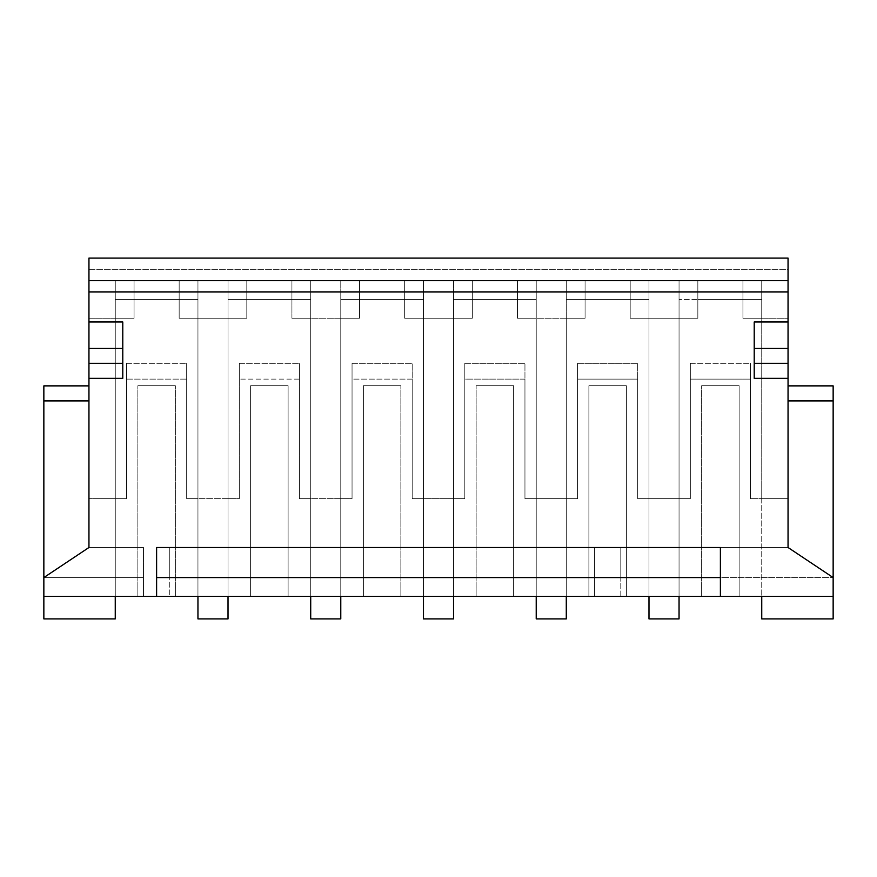 <?xml version="1.0" encoding="UTF-8"?>
<svg xmlns="http://www.w3.org/2000/svg" width="877" height="877" viewBox="0 0 877 877"><rect width="100%" height="100%" fill="white"/><g stroke="black" fill="none" stroke-linecap="round" stroke-linejoin="round"><path stroke-width="0.66" stroke-dasharray="4.38 3.29" d="M169.765 596.36L833.15 596.36L43.85 596.36L169.765 596.36L169.765 577.57L594.485 577.57L594.485 596.36L43.85 596.36L43.85 577.57L143.455 577.57L143.455 596.36L143.455 547.5L143.455 577.57L43.85 577.57L88.95 547.5L143.455 547.5L88.95 547.5L88.95 498.64L126.54 498.64L126.54 379.127L186.68 379.127L186.68 498.64L239.3 498.64L239.3 379.127L299.43 379.127L299.43 498.64L352.05 498.64L352.05 379.127L412.19 379.127L412.19 498.64L464.81 498.64L464.81 379.127L524.95 379.127L524.95 498.64L577.57 498.64L577.57 379.127L637.7 379.127L637.7 498.64L690.32 498.64L690.32 379.127L750.46 379.127L750.46 498.64L788.05 498.64L788.05 547.5L833.15 577.57L833.15 596.36L620.795 596.36L620.795 577.57L833.15 577.57L620.795 577.57L620.795 547.5L788.05 547.5L620.795 547.5L620.795 596.36L594.485 596.36L594.485 547.5L594.485 577.57L169.765 577.57L169.765 547.5L594.485 547.5L169.765 547.5L169.765 596.36M122.78 321.98L122.78 378.36L122.78 321.98M156.61 596.36L156.61 547.5L156.61 596.36M720.39 547.5L720.39 596.36L720.39 547.5M754.22 378.36L754.22 321.98L754.22 378.36M704.45 299.43L761.74 299.43L679.05 299.43L761.74 299.43L761.74 596.36L761.74 498.64L750.46 498.64L750.46 363.33L750.46 498.64L750.46 363.33L690.32 363.33L690.32 498.64L690.32 363.33L690.32 498.64L679.05 498.64L679.05 596.36L701.644 596.36L701.644 385.694L739.136 385.694L739.136 596.36L833.15 596.36L833.15 577.57L788.05 547.5L788.05 318.23L742.94 318.23L761.74 318.23L761.74 280.64L742.94 280.64L742.94 318.23L742.94 280.64L679.05 280.64L679.05 318.23L697.84 318.23L697.84 280.64L697.84 318.23L630.19 318.23L630.19 280.64L585.08 280.64L585.08 318.23L517.43 318.23L517.43 280.64L472.33 280.64L472.33 318.23L404.67 318.23L404.67 280.64L359.57 280.64L359.57 318.23L291.92 318.23L291.92 280.64L246.81 280.64L246.81 318.23L179.16 318.23L179.16 280.64L134.06 280.64L134.06 318.23L88.95 318.23L88.95 269.36L788.05 269.36L788.05 318.23L788.05 258.09L88.95 258.09L88.95 547.5L88.95 385.88L88.95 547.5L43.85 577.57L88.95 547.5L43.85 577.57L43.85 596.36L137.864 596.36L137.864 385.694L175.356 385.694L175.356 596.36L250.614 596.36L250.614 385.694L288.105 385.694L288.105 596.36L363.374 596.36L363.374 385.694L400.866 385.694L400.866 596.36L476.134 596.36L476.134 385.694L513.626 385.694L513.626 596.36L588.895 596.36L588.895 385.694L626.386 385.694L626.386 596.36L679.05 596.36L648.98 596.36L648.98 498.64L637.7 498.64L637.7 363.33L637.7 498.64L637.7 363.33L577.57 363.33L577.57 498.64L577.57 363.33L577.57 498.64L566.29 498.64L566.29 596.36L536.22 596.36L536.22 498.64L524.95 498.64L524.95 363.33L524.95 498.64L524.95 363.33L464.81 363.33L464.81 498.64L464.81 363.33L464.81 498.64L453.53 498.64L453.53 596.36L423.47 596.36L423.47 498.64L412.19 498.64L412.19 363.33L412.19 498.64L412.19 363.33L352.05 363.33L352.05 498.64L352.05 363.33L352.05 498.64L340.78 498.64L340.78 596.36L310.71 596.36L310.71 498.64L299.43 498.64L299.43 363.33L299.43 498.64L299.43 363.33L239.3 363.33L239.3 498.64L239.3 363.33L239.3 498.64L228.02 498.64L228.02 596.36L197.95 596.36L197.95 498.64L186.68 498.64L186.68 363.33L186.68 498.64L186.68 363.33L126.54 363.33L126.54 498.64L126.54 363.33L126.54 498.64L115.26 498.64L115.26 596.36L43.85 596.36L43.85 618.91L115.26 618.91L43.85 618.91L43.85 596.36L115.26 596.36L115.26 618.91L115.26 596.36L228.02 596.36L228.02 618.91L197.95 618.91L228.02 618.91L228.02 596.36L340.78 596.36L340.78 618.91L310.71 618.91L340.78 618.91L340.78 596.36L453.53 596.36L453.53 618.91L423.47 618.91L453.53 618.91L453.53 596.36L566.29 596.36L566.29 618.91L536.22 618.91L566.29 618.91L566.29 596.36L679.05 596.36L679.05 618.91L648.98 618.91L679.05 618.91L679.05 596.36L833.15 596.36L679.05 596.36L679.05 299.43L679.05 596.36L679.05 498.64L648.98 498.64L648.98 596.36L566.29 596.36L566.29 299.43L648.98 299.43L566.29 299.43L648.98 299.43L648.98 596.36L648.98 280.64L630.19 280.64L630.19 318.23L648.98 318.23L648.98 280.64L648.98 498.64L648.98 318.23L679.05 318.23L679.05 498.64L690.32 498.64L637.7 498.64L679.05 498.64L679.05 318.23L630.19 318.23L697.84 318.23L679.05 318.23L679.05 280.64L679.05 299.43L679.05 280.64L742.94 280.64L697.84 280.64L742.94 280.64L697.84 280.64L742.94 280.64L742.94 299.43L697.84 299.43L697.84 280.64L697.84 318.23L697.84 280.64L742.94 280.64L742.94 318.23L788.05 318.23L788.05 498.64L761.74 498.64L761.74 596.36L761.74 280.64L761.74 498.64L761.74 318.23L788.05 318.23L742.94 318.23L742.94 280.64L697.84 280.64M648.98 618.91L648.98 596.36L648.98 618.91M591.69 299.43L630.19 299.43L585.08 299.43L585.08 280.64L566.29 280.64L566.29 318.23L585.08 318.23L585.08 280.64L630.19 280.64L585.08 280.64L630.19 280.64L585.08 280.64L630.19 280.64L630.19 318.23L630.19 280.64L585.08 280.64L585.08 318.23L566.29 318.23L566.29 498.64L536.22 498.64L536.22 596.36L453.53 596.36L453.53 299.43L536.22 299.43L453.53 299.43L536.22 299.43L536.22 596.36L536.22 280.64L517.43 280.64L517.43 318.23L536.22 318.23L536.22 280.64L536.22 498.64L536.22 318.23L566.29 318.23L517.43 318.23L585.08 318.23L585.08 280.64L648.98 280.64L648.98 299.43L566.29 299.43L566.29 596.36L566.29 498.64L577.57 498.64L524.95 498.64L566.29 498.64L566.29 280.64L566.29 299.43L566.29 280.64L585.08 280.64M536.22 618.91L536.22 596.36L536.22 618.91M478.93 299.43L517.43 299.43L472.33 299.43L472.33 280.64L453.53 280.64L453.53 318.23L472.33 318.23L472.33 280.64L517.43 280.64L472.33 280.64L517.43 280.64L472.33 280.64L517.43 280.64L517.43 318.23L517.43 280.64L472.33 280.64L472.33 318.23L453.53 318.23L453.53 498.64L423.47 498.64L423.47 596.36L340.78 596.36L340.78 299.43L423.47 299.43L340.78 299.43L423.47 299.43L423.47 596.36L423.47 280.64L404.67 280.64L404.67 318.23L423.47 318.23L423.47 280.64L423.47 498.64L423.47 318.23L453.53 318.23L404.67 318.23L472.33 318.23L472.33 280.64L536.22 280.64L536.22 299.43L453.53 299.43L453.53 596.36L453.53 498.64L464.81 498.64L412.19 498.64L453.53 498.64L453.53 280.64L453.53 299.43L453.53 280.64L472.33 280.64M423.47 618.91L423.47 596.36L423.47 618.91M366.18 299.43L404.67 299.43L359.57 299.43L359.57 280.64L340.78 280.64L340.78 318.23L359.57 318.23L359.57 280.64L404.67 280.64L359.57 280.64L404.67 280.64L359.57 280.64L404.67 280.64L404.67 318.23L404.67 280.64L359.57 280.64L359.57 318.23L340.78 318.23L340.78 498.64L310.71 498.64L310.71 596.36L228.02 596.36L228.02 299.43L310.71 299.43L228.02 299.43L310.71 299.43L310.71 596.36L310.71 280.64L291.92 280.64L291.92 318.23L310.71 318.23L310.71 280.64L310.71 498.64L310.71 318.23L340.78 318.23L291.92 318.23L359.57 318.23L359.57 280.64L423.47 280.64L423.47 299.43L340.78 299.43L340.78 596.36L340.78 498.64L352.05 498.64L299.43 498.64L340.78 498.64L340.78 280.64L340.78 299.43L340.78 280.64L359.57 280.64M310.71 618.91L310.71 596.36L310.71 618.91M253.42 299.43L291.92 299.43L246.81 299.43L246.81 280.64L228.02 280.64L228.02 318.23L246.81 318.23L246.81 280.64L291.92 280.64L246.81 280.64L291.92 280.64L246.81 280.64L291.92 280.64L291.92 318.23L291.92 280.64L246.81 280.64L246.81 318.23L228.02 318.23L228.02 498.64L197.95 498.64L197.95 596.36L115.26 596.36L115.26 299.43L197.95 299.43L115.26 299.43L197.95 299.43L197.95 596.36L197.95 280.64L179.16 280.64L179.16 318.23L197.95 318.23L197.95 280.64L197.95 498.64L197.95 318.23L228.02 318.23L179.16 318.23L246.81 318.23L246.81 280.64L310.71 280.64L310.71 299.43L228.02 299.43L228.02 596.36L228.02 498.64L239.3 498.64L186.68 498.64L228.02 498.64L228.02 280.64L228.02 299.43L228.02 280.64L246.81 280.64M197.95 618.91L197.95 596.36L197.95 618.91M140.66 299.43L179.16 299.43L134.06 299.43L134.06 280.64L115.26 280.64L115.26 318.23L134.06 318.23L134.06 280.64L179.16 280.64L134.06 280.64L179.16 280.64L134.06 280.64L179.16 280.64L179.16 318.23L179.16 280.64L134.06 280.64L134.06 318.23L134.06 280.64L197.95 280.64L197.95 299.43L115.26 299.43L115.26 596.36L115.26 280.64L115.26 299.43L115.26 280.64L134.06 280.64M833.15 577.57L788.05 547.5L833.15 577.57L833.15 385.88L788.05 385.88L788.05 400.91L788.05 385.88L833.15 385.88L833.15 400.91L788.05 400.91L788.05 547.5L833.15 577.57L788.05 547.5L788.05 400.91L833.15 400.91L833.15 577.57M761.74 618.91L833.15 618.91L833.15 596.36L833.15 618.91L761.74 618.91L761.74 596.36L761.74 618.91M43.85 385.88L43.85 577.57L88.95 547.5L88.95 400.91L43.85 400.91L43.85 385.88L88.95 385.88L88.95 400.91L88.95 385.88L43.85 385.88M43.85 400.91L88.95 400.91L88.95 547.5L43.85 577.57L43.85 400.91M175.356 596.36L175.356 385.694L175.356 596.36L175.356 385.694L137.864 385.694L137.864 596.36L175.356 596.36M137.864 596.36L137.864 385.694L137.864 596.36M175.356 385.694L137.864 385.694L175.356 385.694M88.95 280.64L788.05 280.64L88.95 280.64M115.26 498.64L88.95 498.64L88.95 318.23L115.26 318.23L115.26 498.64L126.54 498.64L88.95 498.64L115.26 498.64M88.95 318.23L134.06 318.23L88.95 318.23M126.54 379.127L126.54 363.33L186.68 363.33L186.68 379.127L126.54 379.127M288.105 596.36L288.105 385.694L288.105 596.36L288.105 385.694L250.614 385.694L250.614 596.36L288.105 596.36M250.614 596.36L250.614 385.694L250.614 596.36M288.105 385.694L250.614 385.694L288.105 385.694M239.3 379.127L239.3 363.33L299.43 363.33L299.43 379.127L239.3 379.127M400.866 596.36L400.866 385.694L400.866 596.36L400.866 385.694L363.374 385.694L363.374 596.36L400.866 596.36M363.374 596.36L363.374 385.694L363.374 596.36M400.866 385.694L363.374 385.694L400.866 385.694M352.05 379.127L352.05 363.33L412.19 363.33L412.19 379.127L352.05 379.127M513.626 596.36L513.626 385.694L513.626 596.36L513.626 385.694L476.134 385.694L476.134 596.36L513.626 596.36M476.134 596.36L476.134 385.694L476.134 596.36M513.626 385.694L476.134 385.694L513.626 385.694M464.81 379.127L464.81 363.33L524.95 363.33L524.95 379.127L464.81 379.127M626.386 596.36L626.386 385.694L626.386 596.36L626.386 385.694L588.895 385.694L588.895 596.36L626.386 596.36M588.895 596.36L588.895 385.694L588.895 596.36M626.386 385.694L588.895 385.694L626.386 385.694M577.57 379.127L577.57 363.33L637.7 363.33L637.7 379.127L577.57 379.127M739.136 596.36L739.136 385.694L739.136 596.36L739.136 385.694L701.644 385.694L701.644 596.36L739.136 596.36M701.644 596.36L701.644 385.694L701.644 596.36M739.136 385.694L701.644 385.694L739.136 385.694M720.39 299.43L742.94 299.43L742.94 280.64L761.74 280.64L761.74 299.43L720.39 299.43M788.05 498.64L750.46 498.64L788.05 498.64M690.32 379.127L690.32 363.33L750.46 363.33L750.46 379.127L690.32 379.127M143.455 547.5L143.455 596.36L143.455 547.5M788.05 258.09L788.05 269.36L88.95 269.36L88.95 258.09L788.05 258.09M594.485 547.5L594.485 596.36L594.485 547.5M620.795 577.57L620.795 547.5L620.795 577.57"/><path stroke-width="1.32" d="M788.05 321.98L788.05 291.92L88.95 291.92L88.95 321.98L122.78 321.98L122.78 378.36L88.95 378.36L88.95 547.5L43.85 577.57L43.85 596.36L156.61 596.36L43.85 596.36L43.85 618.91L115.26 618.91L43.85 618.91L43.85 577.57L88.95 547.5L88.95 258.09L788.05 258.09L788.05 378.36L754.22 378.36L754.22 321.98L788.05 321.98L754.22 321.98L754.22 363.33L788.05 363.33L788.05 348.29L754.22 348.29L788.05 348.29L788.05 321.98M156.61 547.5L720.39 547.5L720.39 596.36L833.15 596.36L833.15 577.57L788.05 547.5L788.05 378.36L788.05 547.5L833.15 577.57L833.15 618.91L761.74 618.91L833.15 618.91L833.15 596.36L156.61 596.36L156.61 547.5L156.61 596.36L720.39 596.36L720.39 577.57L156.61 577.57L720.39 577.57L720.39 547.5L156.61 547.5M679.05 618.91L648.98 618.91L679.05 618.91L679.05 596.36L679.05 618.91M648.98 596.36L648.98 618.91L648.98 596.36M566.29 618.91L536.22 618.91L566.29 618.91L566.29 596.36L566.29 618.91M536.22 596.36L536.22 618.91L536.22 596.36M453.53 618.91L423.47 618.91L453.53 618.91L453.53 596.36L453.53 618.91M423.47 596.36L423.47 618.91L423.47 596.36M340.78 618.91L310.71 618.91L340.78 618.91L340.78 596.36L340.78 618.91M310.71 596.36L310.71 618.91L310.71 596.36M228.02 618.91L197.95 618.91L228.02 618.91L228.02 596.36L228.02 618.91M197.95 596.36L197.95 618.91L197.95 596.36M115.26 618.91L115.26 596.36L115.26 618.91M833.15 385.88L833.15 577.57L833.15 385.88L788.05 385.88L833.15 385.88M43.85 577.57L43.85 385.88L88.95 385.88L43.85 385.88L43.85 400.91L88.95 400.91L43.85 400.91L43.85 577.57M761.74 596.36L761.74 618.91L761.74 596.36M788.05 400.91L833.15 400.91L788.05 400.91M788.05 378.36L788.05 363.33L754.22 363.33L754.22 378.36L788.05 378.36M88.95 348.29L88.95 363.33L122.78 363.33L122.78 348.29L88.95 348.29L122.78 348.29L122.78 321.98L88.95 321.98L88.95 348.29M122.78 378.36L122.78 363.33L88.95 363.33L88.95 378.36L122.78 378.36M88.95 258.09L88.95 280.64L788.05 280.64L788.05 258.09L88.95 258.09M88.95 280.64L88.95 291.92L788.05 291.92L788.05 280.64L88.95 280.64"/></g></svg>
